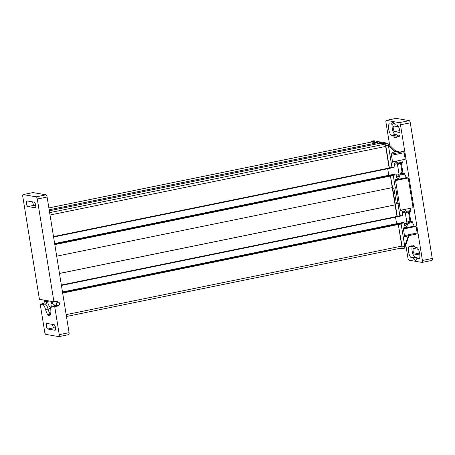 <?xml version="1.0" encoding="UTF-8"?>
<svg xmlns="http://www.w3.org/2000/svg" width="455" height="455" viewBox="0 0 455 455"><rect width="100%" height="100%" fill="white"/><g stroke="black" fill="none" stroke-linecap="round" stroke-linejoin="round"><path stroke-width="0.68" d="M57.734 302.188A1.763 1.655 -80.2 0 1 59.673 303.889A1.763 1.655 -80.2 0 1 57.717 305.658A1.763 1.655 -80.2 0 1 57.734 302.188M68.688 334.613A2.116 0.688 -101.5 0 0 68.773 334.613A2.116 0.688 -101.5 0 0 69.097 334.095A2.116 0.688 -101.5 0 0 69.075 332.662L59.258 334.67A2.116 0.688 78.5 0 1 59.281 336.103A2.116 0.688 78.5 0 1 58.962 336.62A2.116 0.688 78.5 0 1 58.871 336.62L45.801 334.374A2.116 0.688 78.5 0 1 45.193 333.68A2.116 0.688 78.5 0 1 44.744 332.173L40.205 304.145L42.656 304.571A6.706 2.173 78.5 0 1 45.591 309.593A8.474 2.747 -101.5 0 0 47.809 314.769A7.621 2.474 -101.5 0 0 49.151 315.821A7.621 2.474 -101.5 0 0 49.464 315.821A7.621 2.474 -101.5 0 0 50.215 315.178A8.474 2.747 -101.5 0 0 50.835 310.498A6.706 2.173 78.5 0 1 51.989 306.221A6.706 2.173 78.5 0 1 52.268 306.221L54.719 306.642L57.205 306.135A2.116 1.991 99.8 0 0 58.121 305.675M69.075 332.662L47.104 197.026A2.116 0.688 -101.5 0 0 46.655 195.525A2.116 0.688 -101.5 0 0 46.046 194.825L32.976 192.579A2.116 0.688 -101.5 0 0 32.891 192.579A2.116 0.688 -101.5 0 0 32.806 192.613M46.046 194.825L36.229 196.833A2.116 0.688 78.5 0 1 36.838 197.527A2.116 0.688 78.5 0 1 37.287 199.034L47.104 197.026M37.287 199.034L53.935 301.796L39.42 299.305L22.778 196.537A2.116 0.688 78.5 0 1 22.75 195.104A2.116 0.688 78.5 0 1 23.074 194.586A2.116 0.688 78.5 0 1 23.159 194.586L32.976 192.579M61.425 285.456L398.034 216.682L397.971 216.301M396.606 223.718L395.549 217.189M399.541 248.424L401.884 248.811L402.174 246.86L398.313 224.531L399.609 224.218L399.154 223.598L398.074 223.416L62.483 291.985M53.582 237.015L390.191 168.242L390.128 167.861M388.758 175.272L387.705 168.748M391.516 175.732L394.337 175.158L393.302 175.596L395.276 187.796L392.699 188.381L390.47 176.091L391.761 175.772L391.311 175.158L390.231 174.976L54.64 243.544M378.19 143.615L378.008 142.597L376.695 142.842L371.377 141.926A1.433 0.466 -101.5 0 0 371.32 141.926A1.433 0.466 -101.5 0 0 371.166 142.068M378.025 142.603L49.174 209.795M379.567 143.336L49.333 210.807M389.275 167.992L53.514 236.594M391.311 175.158L54.702 243.937M391.402 175.715L54.793 244.489M391.761 175.772L54.81 244.619M392.329 187.596L56.682 256.176M395.071 204.864L59.48 273.432M395.133 204.898L59.486 273.478M397.124 216.432L61.357 285.035M399.154 223.598L62.545 292.377M399.245 224.156L62.636 292.929M399.609 224.218L62.659 293.06M36.229 196.833L23.159 194.586M27.948 206.542L35.154 207.781A2.861 0.927 -101.5 0 0 35.274 207.781A2.861 0.927 -101.5 0 0 35.644 204.972A2.861 0.927 -101.5 0 0 34.25 202.179L27.038 200.939A2.861 0.927 -101.5 0 0 26.919 200.939A2.861 0.927 -101.5 0 0 26.549 203.749A2.861 0.927 -101.5 0 0 27.948 206.542L34.165 205.273A2.861 0.927 78.5 0 1 32.68 201.906M53.935 301.796L56.09 301.358A2.468 2.321 99.8 0 1 58.28 302.171M59.258 334.67L54.719 306.642M46.876 323.425L54.088 324.665A2.861 0.927 -101.5 0 1 55.482 327.458A2.861 0.927 -101.5 0 1 55.112 330.267A2.861 0.927 -101.5 0 1 54.992 330.267L47.786 329.033A2.861 0.927 -101.5 0 1 46.387 326.235A2.861 0.927 -101.5 0 1 46.757 323.425A2.861 0.927 -101.5 0 1 46.876 323.425M40.205 304.145L42.69 303.639A2.116 1.991 -80.2 0 0 44.317 301.164L44.26 300.818A2.468 2.321 -80.2 0 0 44.033 300.095M44.8 300.226A2.468 2.321 99.8 0 1 45.034 300.948L44.92 300.249M55.567 328.027L54.003 327.759A2.861 0.927 78.5 0 1 52.518 324.398M56.511 301.312A2.468 2.321 -80.2 0 1 57.512 302.04M35.729 205.541L34.165 205.273M408.459 211.808L409.915 220.823L407.834 221.704L408.027 222.905L406.742 226.601L403.266 228.069L404.717 237.015L407.219 235.957M398.563 224.577L401.145 224.036L404.74 246.218L404.768 247.81L404.353 248.174M370.791 142.148L371.246 141.209L376.581 142.125L376.695 142.842M371.246 141.209L373.913 140.777L379.214 141.687L380.278 142.466M394.946 151.731L388.394 145.287L391.983 167.468L389.15 167.969L385.55 145.731A1.433 0.466 78.5 0 0 384.833 144.241L379.515 143.325L379.402 142.608L382.035 142.17L387.654 143.274L395.679 151.157L391.163 153.329L392.608 162.276L394.536 161.462M395.15 151.64L395.475 151.873M408.289 211.842L406.366 212.656L406.173 211.456L404.216 209.533M402.379 209.909L400.457 210.716L395.423 179.628L398.893 178.161L400.184 174.464L399.985 173.258L402.072 172.377L400.61 163.368M400.445 163.402L398.523 164.215L398.324 163.015L396.368 161.093M394.337 175.158L394.246 174.601L396.055 173.838L396.618 177.336L398.432 176.568L399.115 174.612L397.351 163.732L396.163 162.56L394.349 163.328L394.917 166.826L393.109 167.588L393.018 167.03L391.983 167.468M401.145 224.036L402.18 223.598L402.095 223.047L403.898 222.279L404.467 225.777L406.281 225.009L406.958 223.052L405.2 212.172L404.012 211.001L402.197 211.768L402.76 215.266L400.957 216.028L400.866 215.477L399.831 215.909L395.668 187.619L395.276 187.796M398.313 224.531L401.913 246.769A1.433 0.466 -101.5 0 1 401.72 248.089A1.433 0.466 -101.5 0 1 401.657 248.094L401.395 248.049M399.365 224.173L402.18 223.598M402.095 223.047L399.166 223.644M403.898 222.279L398.227 223.439M404.404 225.39L406.281 225.009M404.114 223.632L406.958 223.052M402.357 212.752L405.2 212.172M400.957 216.028L398.028 216.625M392.221 187.619L396.999 216.409L399.831 215.909M390.47 176.091L392.261 187.614M397.249 216.455L392.699 188.381M393.302 175.596L390.72 176.136M394.246 174.601L391.317 175.203M396.055 173.838L390.379 174.999M396.555 176.95L398.432 176.568M396.271 175.192L399.115 174.612M394.508 164.312L397.351 163.732M393.109 167.588L390.18 168.185M376.581 142.125L379.214 141.687M379.402 142.608L384.737 143.53L387.336 143.086M389.4 168.009L385.795 145.725L384.737 143.53M388.468 145.725C388.223 144.013 387.802 143.137 387.211 143.103M398.25 203.556L396.43 203.897M395.116 204.176L396.441 203.937L393.876 188.114M397.852 203.709L395.264 204.204M394.377 123.584L391.601 124.147L389.747 123.828A5.824 1.888 78.5 0 0 389.503 123.834A5.824 1.888 78.5 0 0 388.752 129.556A5.824 1.888 78.5 0 0 391.596 135.249L393.45 135.567A7.769 2.52 78.5 0 0 395.509 137.768A7.769 2.52 78.5 0 0 395.827 137.768A7.769 2.52 78.5 0 0 396.948 136.17L399.797 135.584M391.601 124.147A7.769 2.52 78.5 0 1 392.722 122.549A7.769 2.52 78.5 0 1 393.04 122.549A7.769 2.52 78.5 0 1 395.099 124.75L396.953 125.068A5.824 1.888 78.5 0 1 399.797 130.761A5.824 1.888 78.5 0 1 399.046 136.483A5.824 1.888 78.5 0 1 398.802 136.489L396.948 136.17M416.786 258.656A7.769 2.52 78.5 0 1 415.671 260.254A7.769 2.52 78.5 0 1 415.347 260.26A7.769 2.52 78.5 0 1 413.288 258.053L411.434 257.735A5.824 1.888 78.5 0 1 408.59 252.047A5.824 1.888 78.5 0 1 409.346 246.32A5.824 1.888 78.5 0 1 409.585 246.314L411.439 246.638A7.769 2.52 78.5 0 1 412.56 245.035A7.769 2.52 78.5 0 1 412.878 245.035A7.769 2.52 78.5 0 1 414.937 247.236L416.791 247.554A5.824 1.888 78.5 0 1 419.641 253.247A5.824 1.888 78.5 0 1 418.884 258.975A5.824 1.888 78.5 0 1 418.64 258.975L416.786 258.656L419.635 258.076M411.439 246.638L414.215 246.07M394.553 150.053L395.241 150.173L394.769 150.269M395.241 150.173L395.111 150.599M395.418 150.537L395.827 150.605L395.241 150.724M395.827 150.605L396.015 151.765M392.546 161.872L405.206 159.284L404.142 152.709A1.058 0.341 78.5 0 0 403.613 151.612L399.905 150.969L393.78 152.22M403.181 159.699L402.709 162.105L398.313 163.004M402.709 162.105L402.84 162.913L398.455 163.811M401.373 163.214L402.959 173.025L400.047 173.622M402.959 173.025L404.523 173.292L400.138 174.191M404.523 173.292L404.654 174.106L399.973 175.061M404.654 174.106L406.355 177.643L395.458 179.873M406.355 177.643L408.232 177.968L395.571 180.555M408.232 177.968L413.055 207.725L400.389 210.312M411.03 208.14L410.558 210.546L406.161 211.444M410.558 210.546L410.689 211.353L406.304 212.252M409.216 211.655L410.808 221.466L407.89 222.063M410.808 221.466L412.366 221.733L407.981 222.631M412.366 221.733L412.497 222.546L407.816 223.502M412.497 222.546L414.198 226.089L403.306 228.313M414.198 226.089L416.08 226.408L403.414 228.996M416.08 226.408L417.144 232.983A1.058 0.341 78.5 0 1 416.996 233.961A1.058 0.341 78.5 0 1 416.951 233.961L404.626 236.481L416.996 233.961M412.19 246.485A5.824 1.888 -101.5 0 0 412.514 252.741A5.824 1.888 -101.5 0 0 415.034 257.001L416.888 257.32A7.769 2.52 -101.5 0 0 417.61 258.486M395.986 118.414A2.116 0.688 78.5 0 1 396.066 118.38L386.25 120.387A2.116 0.688 -101.5 0 1 386.34 120.387L399.41 122.634A2.116 0.688 -101.5 0 1 400.468 124.829L422.433 260.465A2.116 0.688 -101.5 0 1 422.138 262.421A2.116 0.688 -101.5 0 1 422.052 262.421L408.982 260.175A2.116 0.688 -101.5 0 1 407.925 257.974L405.797 244.858M386.25 120.387A2.116 0.688 -101.5 0 0 385.954 122.338L389.668 145.253M396.066 118.38A2.116 0.688 78.5 0 1 396.157 118.38L409.227 120.626A2.116 0.688 78.5 0 1 410.279 122.827L432.25 258.463A2.116 0.688 78.5 0 1 431.954 260.414A2.116 0.688 78.5 0 1 431.863 260.414M418.384 249.3L413.658 248.487A2.861 0.927 78.5 0 0 413.538 248.487A2.861 0.927 78.5 0 0 413.168 251.302A2.861 0.927 78.5 0 0 414.562 254.095L419.868 255.005M416.888 257.32L413.288 258.053M400.03 132.519L394.724 131.609A2.861 0.927 78.5 0 1 393.33 128.81A2.861 0.927 78.5 0 1 393.7 126.001A2.861 0.927 78.5 0 1 393.814 126.001L398.546 126.814M392.352 123.993A5.824 1.888 -101.5 0 0 392.671 130.255A5.824 1.888 -101.5 0 0 395.196 134.515L397.05 134.834A7.769 2.52 -101.5 0 0 397.772 135.999M397.05 134.834L393.45 135.567M53.627 301.563C51.745 302.694 50.863 303.724 50.971 304.651A1.763 1.393 14.7 0 0 51.853 306.266M53.605 301.739A1.763 1.655 99.8 0 0 54.06 305.032L57.717 305.658M47.809 314.769L50.3 314.257A2.116 1.644 143.4 0 0 50.596 314.177M50.499 314.513A7.621 2.474 78.5 0 1 50.3 314.257A8.474 2.747 78.5 0 1 48.076 309.087A2.116 0.341 165.2 0 0 50.63 308.194A8.827 2.861 -101.5 0 0 50.397 307.358M371.684 141.983L48.873 207.941M384.663 144.212L49.635 212.661M385.664 146.425L50.016 215.005M401.805 246.075L66.157 314.655M45.034 300.948L44.26 300.818M44.317 301.164L46.768 301.585A8.827 2.861 -101.5 0 1 47.741 302.143M50.835 308.911A6.353 2.059 78.5 0 1 50.63 308.194M54.725 305.146A8.827 2.861 -101.5 0 0 54.617 305.675M57.205 306.135L54.754 305.714L52.268 306.221M55.618 305.299A2.116 1.991 -80.2 0 1 54.754 305.714A6.706 2.173 -101.5 0 0 54.475 305.714L51.989 306.221M45.591 309.593L48.076 309.087A6.706 2.173 -101.5 0 0 45.142 304.059A2.116 1.991 99.8 0 0 46.768 301.585M42.656 304.571L45.142 304.059L42.69 303.639M54.003 327.759L47.786 329.033M51.478 307.813C49.436 307.074 48.133 304.878 47.565 301.227L49.749 301.079M402.174 246.86L404.74 246.223L408.397 235.718M385.795 145.725L388.388 145.281M403.613 151.612L391.289 154.126M404.142 152.709L391.482 155.297M417.144 232.983L404.484 235.571M411.434 257.735L415.034 257.001M386.34 120.387L396.157 118.38M409.227 120.626L399.41 122.634M432.25 258.463L422.433 260.465M400.468 124.829L410.279 122.827M419.106 258.878L418.64 258.975M414.562 254.095L419.601 253.065M394.724 131.609L399.763 130.574M391.596 135.249L395.196 134.515M399.268 136.392L398.802 136.489M51.176 301.324L51.66 303.002M58.314 302.177L54.919 301.597M371.638 141.971L48.867 207.924M401.867 247.952L66.453 316.481M23.074 194.586L32.891 192.579M58.962 336.62L68.773 334.613M54.475 305.714L54.924 305.669M47.565 301.227L47.479 300.687M54.663 304.861L54.39 305.55M404.768 247.81L409.028 235.588M401.884 248.811L404.455 248.168M371.166 141.209L373.839 140.777M431.954 260.414L422.138 262.421"/></g></svg>
